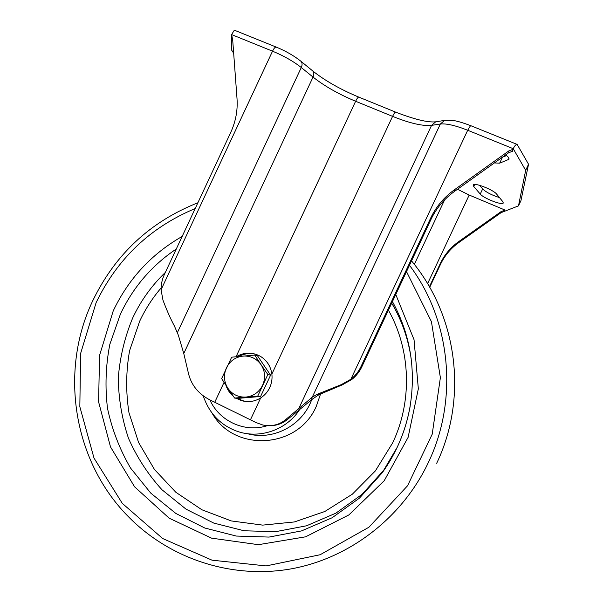 <?xml version="1.0" encoding="UTF-8"?>
<svg xmlns="http://www.w3.org/2000/svg" width="603" height="603" viewBox="0 0 603 603"><rect width="100%" height="100%" fill="white"/><g stroke="black" fill="none" stroke-linecap="round" stroke-linejoin="round"><path stroke-width="0.9" d="M237.597 398.387L242.775 400.724L246.635 401.56L242.775 400.724L237.597 398.387M256.298 354.421C250.23 352.808 244.403 353.494 238.818 356.463C244.403 353.494 250.23 352.808 256.298 354.421M254.715 355.069L231.658 357.187L221.64 378.601L227.889 388.287C232.336 394.505 238.351 397.43 245.941 397.075L257.73 396.118L267.845 374.531L261.084 364.732C256.569 358.529 250.531 355.642 242.971 356.079C235.456 357.036 229.954 360.963 226.442 367.845C223.404 374.96 223.886 381.767 227.889 388.287L234.582 398.07L245.941 397.075C253.501 396.163 259.056 392.236 262.606 385.294C265.674 378.111 265.169 371.26 261.084 364.732L254.715 355.069L257.609 355.974L270.581 375.179L260.602 396.48L237.74 398.402L234.582 398.07M267.845 374.531L270.581 375.179M257.73 396.118L260.602 396.48M234.341 30.173L231.59 34.582L272.526 51.172C283.915 55.921 293.495 61.378 301.281 67.528L313.032 77.078C324.512 86.146 338.713 94.204 355.627 101.266L392.583 116.371C409.754 123.268 422.748 126.261 431.567 125.364L440.348 124.022C446.31 123.359 455.423 125.439 467.694 130.256L513.221 148.7C514.676 145.753 515.987 144.321 517.133 144.411L528.545 164.257L520.954 200.633L518.49 205.872L501.146 212.618L458.83 242.542C450.795 248.293 444.697 255.551 440.514 264.325L429.728 287.307M528.545 164.257L525.68 170.347L518.49 205.872M231.59 34.582L231.281 35.238L232.592 38.592L237.024 98.756C237.816 110.379 235.705 121.64 230.685 132.547L164.355 274.546C162.117 279.4 161.016 284.48 161.061 289.787L162.961 300.113C166.714 310.176 170.551 318.844 174.455 326.125L178.367 335.253L183.772 353.516L188.264 372.579C190.887 384.428 197.882 393.427 209.249 399.57L255.868 422.492L262.712 424.987C271.365 426.705 278.895 425.009 285.309 419.914L312.256 397.181L317.05 394.354L341.336 384.616L350.856 379.272C355.235 375.82 358.627 371.561 361.024 366.503L430.663 218.105C436.044 206.776 443.921 197.369 454.278 189.885L508.97 150.81L512.889 149.401L512.625 151.278L508.728 152.68L454.413 191.468C444.125 198.907 436.308 208.246 430.957 219.5L361.792 366.888C359.411 371.915 356.041 376.136 351.692 379.573L342.255 384.88L318.927 394.701L312.58 398.998L286.885 419.944C281.857 423.796 276.174 425.71 269.843 425.688M233.67 53.237L231.673 50.162L231.597 35.728M502.819 201.673L496.668 194.151C493.525 189.779 473.724 182.114 473.189 185.023L473.747 186.5L480.259 194.068C483.516 198.304 502.601 205.713 503.271 202.962L502.819 201.673M499.48 197.588C491.792 195.153 486.184 192.282 482.656 188.973L479.566 185.302M494.37 162.938L499.668 163.164L508.962 159.305C509.362 158.295 508.269 156.81 505.691 154.85M506.603 155.559L502.367 157.225M232.034 36.436L231.281 35.238M457.504 189.267L469.187 195.04L504.583 209.882L504.425 211.02M512.625 151.278L513.221 148.7L525.68 170.347M504.583 209.882L504.176 211.555M429.411 286.749L440.333 263.481C444.539 254.654 450.675 247.358 458.747 241.577L501.289 211.487L504.334 210.417M513.221 148.7L512.889 149.401M236.195 356.727C244.072 352.16 252.024 351.956 260.051 356.124C266.745 360.157 270.687 366.119 271.878 374.033C272.398 378.865 271.667 383.402 269.684 387.646C267.702 391.875 264.694 395.312 260.677 397.95C254.549 401.651 248.097 402.533 241.321 400.58L236.105 398.229M233.271 396.194C229.833 393.277 227.391 389.651 225.944 385.325M209.897 399.887C219.296 421.293 245.037 433.067 267.348 425.658M203.241 395.93C208.834 412.256 219.025 423.608 233.836 429.984C256.313 439.934 285.053 431.469 299.163 410.326M247.411 433.7C271.561 440.446 299.427 427.248 310.093 403.611L311.736 399.729M212.015 413.01C233.798 452.514 298.048 449.235 316.311 406.264L320.6 393.872M161.084 287.985C152.476 298.055 145.361 309.098 139.723 321.12L129.607 350.637C125.929 371.305 125.718 392.025 128.989 412.784L138.615 442.527L154.458 469.473L175.865 492.282L201.877 509.761L231.288 520.932L262.652 525.115L294.392 521.949L324.836 511.487L352.34 494.189L375.375 470.898L392.674 442.843C412.61 400.965 410.726 349.702 388.415 310.153M411.223 359.056C408.337 338.984 401.832 320.344 391.709 303.136M165.358 272.405C151.662 285.573 140.763 300.784 132.66 318.037C124.761 337.145 119.974 357.029 118.301 377.682C118.489 398.41 121.881 418.603 128.477 438.26C136.843 457.232 148.014 474.403 161.981 489.757L186.063 509.188L213.809 523.095L244.042 530.761L275.428 531.71L306.535 525.786L335.894 513.153L362.064 494.332L383.764 470.159L391.535 458.242L382.196 472.805L397.181 447.336C403.249 434.379 407.53 420.856 410.025 406.761C416.108 369.285 410.244 334.22 392.44 301.583M176.295 248.994C151.783 265.501 133.173 287.171 120.449 314.027L109.836 344.343C105.706 365.539 104.93 386.87 107.5 408.329C112 429.479 119.688 449.401 130.572 468.079L150.795 493.148L175.865 513.455L204.771 528.009L236.286 536.052L269.036 537.077L301.508 530.911L332.163 517.736L359.516 498.07L382.196 472.805C396.405 452.921 405.676 430.911 410.025 406.761L410.379 406.995M182.159 236.436C151.489 253.991 128.514 278.805 113.228 310.892L99.57 355.325L98.591 401.877L110.507 446.913L134.59 486.809L169.149 518.181L211.578 538.155L258.408 544.682L305.615 536.813L348.903 514.909L384.201 480.742L408.103 437.371L418.339 388.837L414.035 339.693L395.772 294.475M195.191 208.54C150.351 227.278 117.321 258.649 96.118 302.646L80.614 353.479L79.83 406.716L94.008 458.099L122.296 503.369L162.674 538.524L212 560.172L266.119 565.923L320.14 554.737L368.908 527.233L407.568 485.747L432.208 434.205L440.378 377.659L431.431 321.67L406.505 271.606M197.89 202.766C150.2 221.708 115.15 254.383 92.734 300.791C58.89 371.508 73.264 462.501 129.879 518.173C170.702 558.845 231.205 579.023 289.937 569.081C348.564 558.898 401.975 518.354 428.386 462.448C458.868 398.93 450.562 319.582 409.475 265.282M300.671 61.046L301.04 61.355C302.337 62.81 302.42 64.868 301.281 67.528L177.418 332.509M312.392 70.664L312.761 70.973C314.057 72.428 314.148 74.463 313.032 77.078L183.772 353.516M276.332 47.14L276.159 47.064C275.111 47.004 273.905 48.368 272.526 51.172L161.061 289.787M482.656 188.973L480.259 194.068M474.704 184.465L473.747 186.5M508.94 158.295L508.156 159.961M502.48 157.179L499.668 163.164M469.187 195.04L427.587 283.651M444.615 199.864L414.336 264.37M454.413 191.468L454.278 189.885M508.728 152.68L508.97 150.81M430.957 219.5L430.663 218.105M361.792 366.888L361.024 366.503M342.255 384.88L341.336 384.616M318.927 394.701L317.05 394.354M312.58 398.998L310.432 398.666M286.885 419.944L285.309 419.914M440.514 264.325L440.333 263.481M458.83 242.542L458.747 241.577M501.146 212.618L501.289 211.487M224.045 382.385L214.751 402.239M260.677 397.95L250.449 419.786M234.273 30.15L276.159 47.064C285.875 51.074 294.174 55.838 301.04 61.355L312.761 70.973C325.009 80.696 340.356 89.41 358.777 97.113C358.009 97.143 356.961 98.53 355.627 101.266L236.044 356.742M298.553 409.053L431.567 125.364L435.698 121.821C427.896 122.658 414.525 119.424 395.598 112.12C394.92 112.196 393.917 113.613 392.583 116.371L271.878 374.033M350.856 379.272L467.694 130.256L470.566 125.597C462.305 122.522 456.381 120.811 452.785 120.449L444.554 120.412L440.348 124.022L312.256 397.181M517.133 144.411L470.634 125.628M436.693 121.663L445.564 120.246M358.898 97.158L395.696 112.158M436.678 463.285C467.913 398.236 457.737 316.311 411.54 260.88M241.321 400.58L242.775 400.724"/></g></svg>
